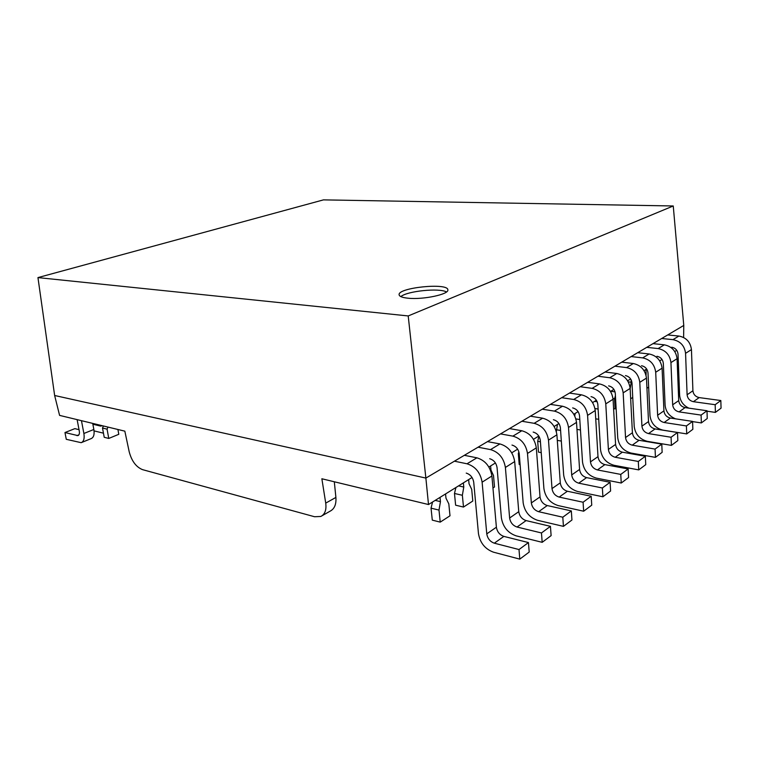 <?xml version="1.0" encoding="UTF-8"?>
<svg xmlns="http://www.w3.org/2000/svg" width="759" height="759" viewBox="0 0 759 759"><rect width="100%" height="100%" fill="white"/><g stroke="black" fill="none" stroke-linecap="round" stroke-linejoin="round"><path stroke-width="1.14" d="M77.124 419.632L79.287 430.998C79.686 433.522 79.23 435.068 77.93 435.619L64.97 432.545L66.28 439.309L81.185 442.687C83.765 441.577 84.657 438.503 83.879 433.484L93.85 429.471L92.712 423.399M93.85 429.471C94.609 434.471 93.689 437.526 91.099 438.636L81.668 442.488M79.031 429.679L74.875 428.636L64.97 432.545M83.879 433.484L81.46 420.676M107.987 427.089L107.066 429.148L108.765 438.446L118.793 434.3L117.92 429.49M103.433 425.989L102.512 428.038L104.22 437.298L108.765 438.446M102.512 428.038L107.066 429.148M102.313 425.714L100.634 426.103L92.864 424.215M94.059 430.884L103.452 433.171M667.711 334.947L678.897 336.047L672.939 339.643C680.32 341.142 684.533 345.696 685.567 353.324L687.104 394.784C687.597 398.513 689.703 400.818 693.403 401.691L715.168 404.708L715.405 412.393L707.009 411.188M685.567 353.324L691.449 349.595C690.434 342.034 686.25 337.518 678.897 336.047M691.449 349.595L692.91 390.752L687.104 394.784M693.403 401.691L699.172 397.593C695.491 396.729 693.403 394.452 692.91 390.752M699.172 397.593L720.832 400.524L721.05 408.152L715.405 412.393M661.696 338.505L672.939 339.643M688.878 408.152C683.29 405.458 680.197 401.169 679.628 395.278L678.024 354.036C677.512 350.25 675.415 347.973 671.743 347.214M645.947 369.453L646.108 372.887L645.178 372.773M646.042 375.259L646.108 372.887M646.943 388.257L648.66 387.147M720.832 400.524L715.168 404.708M653.015 343.637L664.334 344.833L658.129 348.571C665.596 350.146 669.874 354.814 670.947 362.584L672.664 404.803C673.186 408.608 675.32 410.97 679.058 411.881L701.098 415.097L701.354 422.924L692.578 421.606M670.947 362.584L677.075 358.703C676.013 350.99 671.772 346.37 664.334 344.833M677.075 358.703L678.717 400.61L672.664 404.803M679.058 411.881L685.073 407.611C681.345 406.71 679.229 404.376 678.717 400.61M685.073 407.611L706.999 410.742L707.246 418.513L701.354 422.924M646.753 347.347L658.129 348.571M675.586 418.835C669.324 416.283 665.833 411.757 665.112 405.268L663.319 363.267C662.787 359.405 660.662 357.072 656.943 356.275M631.061 379.661L631.194 382.223L628.253 381.843M630.16 388.788L631.194 382.223M630.672 398.788L632.74 397.45M706.999 410.742L701.098 415.097M637.712 352.698L649.154 353.979L642.674 357.887C650.235 359.529 654.581 364.32 655.7 372.242L657.626 415.258C658.157 419.129 660.33 421.549 664.116 422.507L686.411 425.941L686.715 433.911L662.901 430.125C655.368 428.18 651.061 423.361 649.989 415.666L647.996 372.887C647.436 368.95 645.273 366.559 641.516 365.724M655.7 372.242L662.095 368.191C660.994 360.335 656.677 355.591 649.154 353.979M662.095 368.191L663.926 410.875L657.626 415.258M664.116 422.507L670.377 418.057C666.611 417.108 664.457 414.718 663.926 410.875M670.377 418.057L692.569 421.397L692.853 429.309L686.715 433.911M631.184 356.569L642.674 357.887M616.109 408.219L615.103 408.873L614.543 398.788L615.426 395.705M614.543 398.788L613.025 398.57M615.103 408.873L613.604 408.646M692.569 421.397L686.411 425.941M621.744 362.147L633.319 363.523L626.554 367.603C634.201 369.329 638.613 374.234 639.79 382.318L641.924 426.15C642.484 430.106 644.685 432.583 648.518 433.588L671.079 437.26L671.421 445.381L647.323 441.34C639.704 439.3 635.33 434.357 634.211 426.511L632 382.925C631.422 378.912 629.22 376.464 625.425 375.582M639.79 382.318L646.469 378.086C645.311 370.079 640.928 365.221 633.319 363.523M646.469 378.086L648.509 421.587L641.924 426.15M648.518 433.588L655.064 428.939C651.241 427.953 649.059 425.505 648.509 421.587M655.064 428.939L677.512 432.507L677.834 440.571L671.421 445.381M614.932 366.18L626.554 367.603M598.111 409.035L594.971 408.56M598.718 419.3L595.72 418.826M677.512 432.507L671.079 437.26M605.084 372.014L616.782 373.494L609.724 377.754C617.456 379.566 621.944 384.604 623.167 392.849L625.53 437.535C626.118 441.567 628.357 444.11 632.238 445.163L655.064 449.081L655.444 457.364L631.061 453.057C623.348 450.912 618.908 445.837 617.741 437.839L615.293 393.409C614.686 389.31 612.456 386.805 608.614 385.885M623.167 392.849L630.141 388.428C628.936 380.25 624.486 375.278 616.782 373.494M630.141 388.428L632.408 432.763L625.53 437.535M632.238 445.163L639.069 440.305C635.207 439.271 632.987 436.757 632.408 432.763M639.069 440.305L661.782 444.119L662.142 452.336L655.444 457.364M597.969 376.227L609.724 377.754M575.132 413.446L574.772 415.97M579.791 419.537L575.901 418.911M580.464 429.983L576.973 429.395M661.782 444.119L655.064 449.081M587.675 382.318L599.506 383.912L592.115 388.361C599.942 390.278 604.496 395.439 605.777 403.864L608.395 449.432C609.012 453.54 611.28 456.15 615.207 457.26L638.31 461.453L638.736 469.897L614.069 465.295C606.261 463.047 601.745 457.838 600.521 449.679L597.836 404.367C597.191 400.192 594.933 397.612 591.043 396.644M605.777 403.864L613.073 399.234C611.82 390.894 607.295 385.781 599.506 383.912M613.073 399.234L615.587 444.442L608.395 449.432M615.207 457.26L622.352 452.184C618.443 451.093 616.194 448.512 615.587 444.442M622.352 452.184L645.34 456.263L645.748 464.641L638.736 469.897M580.237 386.72L592.115 388.361M556.356 431.567L557.438 424.442M560.588 430.448L556.224 429.708M561.318 441.083L557.296 440.372M645.34 456.263L638.31 461.453M569.478 393.086L581.422 394.813L573.69 399.471C581.612 401.483 586.242 406.786 587.58 415.382L590.474 461.88C591.119 466.073 593.424 468.749 597.399 469.925L620.767 474.413L621.241 483.028L596.28 478.094C588.386 475.732 583.804 470.39 582.523 462.06L579.553 415.837C578.889 411.568 576.584 408.93 572.656 407.906M587.58 415.382L595.227 410.543C593.908 402.023 589.307 396.777 581.422 394.813M595.227 410.543L597.997 456.652L590.474 461.88M597.399 469.925L604.876 464.612C600.919 463.464 598.623 460.808 597.997 456.652M604.876 464.612L628.129 468.967L628.585 477.515L621.241 483.028M561.688 397.697L573.69 399.471M541.233 452.639L538.51 452.136L537.695 441.321L538.928 436.273M540.427 441.804L537.695 441.321M628.129 468.967L620.767 474.413M550.417 404.367L562.495 406.226L554.393 411.112C562.4 413.228 567.106 418.683 568.51 427.469L571.698 474.916C572.371 479.195 574.715 481.956 578.737 483.179L602.38 487.99L602.902 496.784L577.656 491.509C569.667 489.024 565.009 483.521 563.671 475.02L560.408 427.858C559.706 423.494 557.372 420.78 553.387 419.708M568.51 427.469L576.517 422.393C575.142 413.683 570.464 408.295 562.495 406.226M576.517 422.393L579.582 469.442L571.698 474.916M578.737 483.179L586.574 477.62C582.57 476.415 580.237 473.682 579.582 469.442M586.574 477.62L610.103 482.288L610.606 491.007L602.902 496.784M542.268 409.196L554.393 411.112M520.114 464.669L519.203 464.489L518.321 453.455L518.9 451.899M519.232 453.635L518.321 453.455M610.103 482.288L602.38 487.99M530.446 416.188L542.647 418.19L534.146 423.313C542.249 425.552 547.03 431.159 548.501 440.135L552.011 488.578C552.723 492.961 555.104 495.798 559.174 497.088L583.083 502.24L583.662 511.215L558.131 505.57C550.057 502.951 545.313 497.297 543.909 488.606L540.323 440.467C539.592 436.008 537.211 433.209 533.188 432.08M548.501 440.135L556.907 434.812C555.465 425.913 550.711 420.372 542.647 418.19M556.907 434.812L560.284 482.838L552.011 488.578M559.174 497.088L567.39 491.253C563.339 489.982 560.967 487.183 560.284 482.838M567.39 491.253L591.185 496.253L591.745 505.152L583.662 511.215M521.898 421.254L534.146 423.313M591.185 496.253L583.083 502.24M509.498 428.588L521.822 430.742L512.894 436.131C521.072 438.493 525.94 444.262 527.486 453.446L531.347 502.932C532.087 507.401 534.516 510.323 538.624 511.689L562.798 517.211L563.444 526.376L537.638 520.323C529.469 517.562 524.649 511.746 523.169 502.866L519.232 453.702C518.463 449.138 516.044 446.264 511.983 445.068M527.486 453.446L536.319 447.857C534.801 438.759 529.972 433.057 521.822 430.742M536.319 447.857L540.029 496.898L531.347 502.932M538.624 511.689L547.258 505.551C543.169 504.213 540.759 501.329 540.029 496.898M547.258 505.551L571.328 510.921L571.944 520L563.444 526.376M500.513 433.901L512.894 436.131M492.952 487.98L494.498 486.974L493.502 475.532L490.969 470.011L490.618 465.95M571.328 510.921L562.798 517.211M487.487 441.615L499.934 443.939L490.542 449.603C498.815 452.098 503.767 458.047 505.39 467.449L509.631 518.008C510.409 522.581 512.875 525.589 517.031 527.031L541.471 532.96L542.182 542.324L516.092 535.835C507.837 532.922 502.932 526.926 501.386 517.856L497.06 467.61C496.253 462.952 493.796 459.992 489.688 458.721M505.39 467.449L514.678 461.567C513.084 452.25 508.169 446.377 499.934 443.939M514.678 461.567L518.758 511.67L509.631 518.008M517.031 527.031L526.11 520.589C521.974 519.175 519.517 516.205 518.758 511.67M526.11 520.589L550.436 526.338L551.119 535.617L542.182 542.324M478.047 447.203L490.542 449.603M463.379 482.866L463.777 487.031L462.364 495.276L463.493 507.059L455.618 505.19L454.48 493.473L455.922 487.506M463.493 507.059L472.791 501.035L471.709 489.356L469.024 483.749L468.645 479.603M462.364 495.276L454.48 493.473M550.436 526.338L541.471 532.96M464.347 455.315L476.908 457.819L467.013 463.787C475.371 466.434 480.409 472.563 482.117 482.183L486.775 533.881C487.591 538.558 490.105 541.66 494.308 543.188L519.004 549.544L519.792 559.127L493.426 552.163C485.077 549.07 480.096 542.894 478.464 533.615L473.73 482.259C472.876 477.487 470.371 474.432 466.225 473.094M482.117 482.183L491.908 475.988C490.229 466.462 485.229 460.409 476.908 457.819M491.908 475.988L496.386 527.211L486.775 533.881M494.308 543.188L503.862 536.395C499.678 534.905 497.183 531.841 496.386 527.211M503.862 536.395L528.454 542.571L529.203 552.059L519.792 559.127M454.413 461.197L467.013 463.787M440.021 497.382L440.457 501.633L438.996 510.095L440.22 522.126L432.288 520.124L431.046 508.151L432.554 502.022M440.22 522.126L450.002 515.797L448.816 503.872L445.979 498.179L445.552 493.948M438.996 510.095L431.046 508.151M528.454 542.571L519.004 549.544M322.053 515.759L330.156 511.149C334.472 508.891 336.379 504.318 335.895 497.43L325.725 503.113L321.863 478.768L428.503 504.536L472.041 477.496M676.753 350.316L674.77 351.55M662.019 359.472L659.732 360.895M646.668 369.007L644.04 370.639M630.634 378.969L627.655 380.819M613.898 389.367L610.521 391.464M596.403 400.24L592.599 402.593M578.083 411.615L573.832 414.253M558.899 423.531L554.146 426.482M538.776 436.036L533.473 439.328M517.638 449.167L511.746 452.819M495.428 462.962L488.881 467.032M408.209 315.943L37.95 277.595L323.457 199.873L673.252 205.974L408.209 315.943L425.875 478.085L54.639 395.496L59.591 415.391L124.837 431.159L129.239 451.956C131.743 461.159 136.165 467.051 142.502 469.631L314.568 516.737L320.829 516.462C324.956 514.317 326.588 509.868 325.725 503.113M673.252 205.974L683.774 325.431L683.612 337.48M683.774 325.431L425.875 478.085L428.503 504.536M335.895 497.43L334.311 481.775M408.247 298.221C402.479 297.651 399.443 296.513 399.12 294.805C397.384 287.661 448.066 282.462 447.848 289.834C449.29 294.264 423.275 299.852 408.247 298.221M37.95 277.595L54.639 395.496M400.847 296.608C407.033 291.067 439.281 287.765 446.51 291.949M76.896 435.628L78.927 434.812M100.634 426.103L101.858 425.609M615.046 391.862L610.824 391.274M597.21 401.748L594.591 401.359M578.311 411.976L577.656 411.881M463.777 487.031L458.55 485.874M440.457 501.633L435.192 500.38"/></g></svg>
